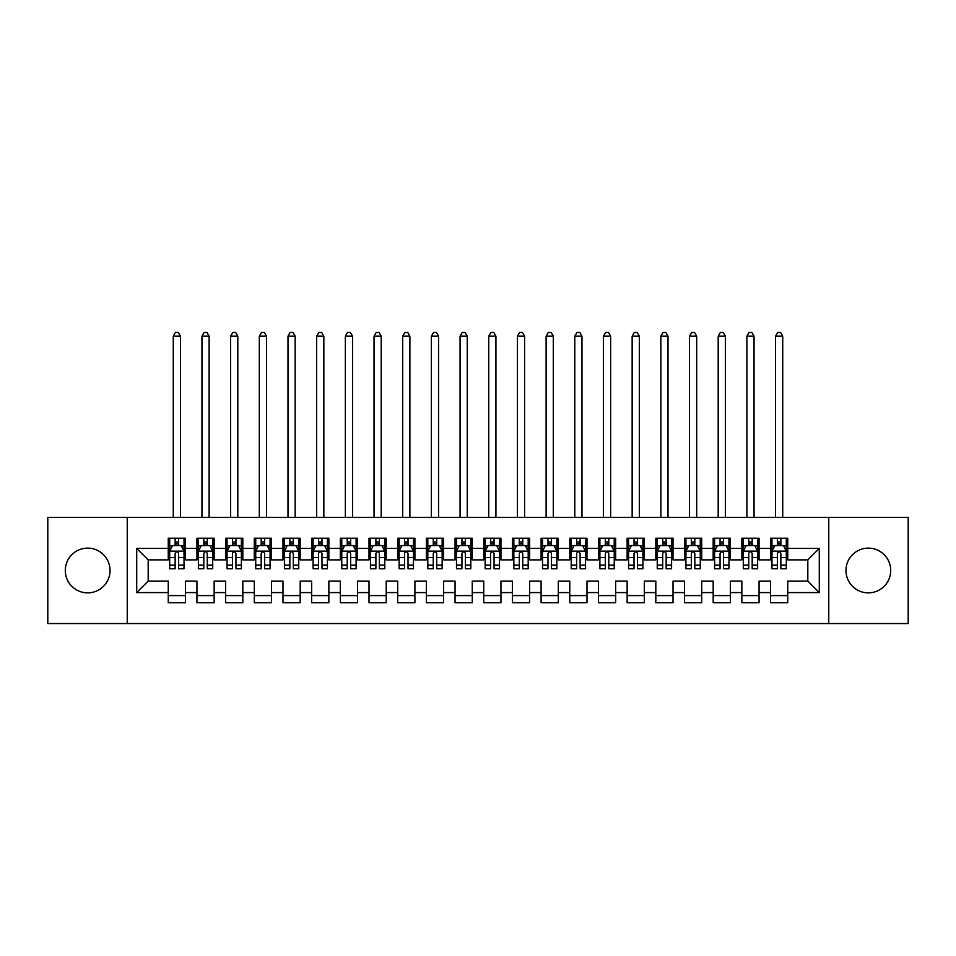 <?xml version="1.0" encoding="UTF-8"?>
<svg xmlns="http://www.w3.org/2000/svg" width="956" height="956" viewBox="0 0 956 956"><rect width="100%" height="100%" fill="white"/><g stroke="black" fill="none" stroke-linecap="round" stroke-linejoin="round"><path stroke-width="1.43" d="M868.335 548.123A22.37 22.37 0 0 0 845.964 570.493A22.37 22.37 0 0 0 868.335 592.863A22.37 22.37 0 0 0 890.705 570.493A22.37 22.37 0 0 0 868.335 548.123M87.665 548.123A22.37 22.37 0 0 0 65.295 570.493A22.37 22.37 0 0 0 87.665 592.863A22.37 22.37 0 0 0 110.036 570.493A22.37 22.37 0 0 0 87.665 548.123M828.756 623.551L908.2 623.551L908.2 517.435L828.756 517.435L828.756 623.551L127.244 623.551L127.244 517.435L47.8 517.435L47.8 623.551L127.244 623.551M828.756 517.435L127.244 517.435M136.708 592.577L136.708 548.409L168.256 548.409L168.256 559.881L148.18 559.881L148.18 581.105L136.708 592.577L168.256 592.577L168.256 602.758L185.464 602.758L185.464 592.577L196.936 592.577L196.936 602.758L214.144 602.758L214.144 592.577L225.616 592.577L225.616 602.758L242.824 602.758L242.824 592.577L254.296 592.577L254.296 602.758L271.504 602.758L271.504 592.577L282.976 592.577L282.976 602.758L300.184 602.758L300.184 592.577L311.656 592.577L311.656 602.758L328.864 602.758L328.864 592.577L340.336 592.577L340.336 602.758L357.544 602.758L357.544 592.577L369.016 592.577L369.016 602.758L386.224 602.758L386.224 592.577L397.696 592.577L397.696 602.758L414.904 602.758L414.904 592.577L426.376 592.577L426.376 602.758L443.584 602.758L443.584 592.577L455.056 592.577L455.056 602.758L472.264 602.758L472.264 592.577L483.736 592.577L483.736 602.758L500.944 602.758L500.944 592.577L512.416 592.577L512.416 602.758L529.624 602.758L529.624 592.577L541.096 592.577L541.096 602.758L558.304 602.758L558.304 592.577L569.776 592.577L569.776 602.758L586.984 602.758L586.984 592.577L598.456 592.577L598.456 602.758L615.664 602.758L615.664 592.577L627.136 592.577L627.136 602.758L644.344 602.758L644.344 592.577L655.816 592.577L655.816 602.758L673.024 602.758L673.024 592.577L684.496 592.577L684.496 602.758L701.704 602.758L701.704 592.577L713.176 592.577L713.176 602.758L730.384 602.758L730.384 592.577L741.856 592.577L741.856 602.758L759.064 602.758L759.064 592.577L770.536 592.577L770.536 602.758L787.744 602.758L787.744 581.105L807.82 581.105L807.82 559.881L787.744 559.881L787.744 548.409L819.292 548.409L819.292 592.577L787.744 592.577M787.744 548.409L787.744 538.228L770.536 538.228L770.536 548.409L759.064 548.409L759.064 538.228L741.856 538.228L741.856 548.409L730.384 548.409L730.384 538.228L713.176 538.228L713.176 548.409L701.704 548.409L701.704 538.228L684.496 538.228L684.496 548.409L673.024 548.409L673.024 538.228L655.816 538.228L655.816 548.409L644.344 548.409L644.344 538.228L627.136 538.228L627.136 548.409L615.664 548.409L615.664 538.228L598.456 538.228L598.456 548.409L586.984 548.409L586.984 538.228L569.776 538.228L569.776 548.409L558.304 548.409L558.304 538.228L541.096 538.228L541.096 548.409L529.624 548.409L529.624 538.228L512.416 538.228L512.416 548.409L500.944 548.409L500.944 538.228L483.736 538.228L483.736 548.409L472.264 548.409L472.264 538.228L455.056 538.228L455.056 548.409L443.584 548.409L443.584 538.228L426.376 538.228L426.376 548.409L414.904 548.409L414.904 538.228L397.696 538.228L397.696 548.409L386.224 548.409L386.224 538.228L369.016 538.228L369.016 548.409L357.544 548.409L357.544 538.228L340.336 538.228L340.336 548.409L328.864 548.409L328.864 538.228L311.656 538.228L311.656 548.409L300.184 548.409L300.184 538.228L282.976 538.228L282.976 548.409L271.504 548.409L271.504 538.228L254.296 538.228L254.296 548.409L242.824 548.409L242.824 538.228L225.616 538.228L225.616 548.409L214.144 548.409L214.144 538.228L196.936 538.228L196.936 548.409L185.464 548.409L185.464 538.228L168.256 538.228L168.256 548.409M759.064 592.577L759.064 581.105L770.536 581.105L770.536 592.577M819.292 548.409L807.82 559.881M730.384 592.577L730.384 581.105L741.856 581.105L741.856 592.577M770.536 548.409L770.536 559.881L759.064 559.881L759.064 548.409M701.704 592.577L701.704 581.105L713.176 581.105L713.176 592.577M741.856 548.409L741.856 559.881L730.384 559.881L730.384 548.409M673.024 592.577L673.024 581.105L684.496 581.105L684.496 592.577M713.176 548.409L713.176 559.881L701.704 559.881L701.704 548.409M644.344 592.577L644.344 581.105L655.816 581.105L655.816 592.577M684.496 548.409L684.496 559.881L673.024 559.881L673.024 548.409M615.664 592.577L615.664 581.105L627.136 581.105L627.136 592.577M655.816 548.409L655.816 559.881L644.344 559.881L644.344 548.409M586.984 592.577L586.984 581.105L598.456 581.105L598.456 592.577M627.136 548.409L627.136 559.881L615.664 559.881L615.664 548.409M558.304 592.577L558.304 581.105L569.776 581.105L569.776 592.577M598.456 548.409L598.456 559.881L586.984 559.881L586.984 548.409M529.624 592.577L529.624 581.105L541.096 581.105L541.096 592.577M569.776 548.409L569.776 559.881L558.304 559.881L558.304 548.409M500.944 592.577L500.944 581.105L512.416 581.105L512.416 592.577M541.096 548.409L541.096 559.881L529.624 559.881L529.624 548.409M472.264 592.577L472.264 581.105L483.736 581.105L483.736 592.577M512.416 548.409L512.416 559.881L500.944 559.881L500.944 548.409M443.584 592.577L443.584 581.105L455.056 581.105L455.056 592.577M483.736 548.409L483.736 559.881L472.264 559.881L472.264 548.409M414.904 592.577L414.904 581.105L426.376 581.105L426.376 592.577M455.056 548.409L455.056 559.881L443.584 559.881L443.584 548.409M386.224 592.577L386.224 581.105L397.696 581.105L397.696 592.577M426.376 548.409L426.376 559.881L414.904 559.881L414.904 548.409M357.544 592.577L357.544 581.105L369.016 581.105L369.016 592.577M397.696 548.409L397.696 559.881L386.224 559.881L386.224 548.409M328.864 592.577L328.864 581.105L340.336 581.105L340.336 592.577M369.016 548.409L369.016 559.881L357.544 559.881L357.544 548.409M300.184 592.577L300.184 581.105L311.656 581.105L311.656 592.577M340.336 548.409L340.336 559.881L328.864 559.881L328.864 548.409M271.504 592.577L271.504 581.105L282.976 581.105L282.976 592.577M311.656 548.409L311.656 559.881L300.184 559.881L300.184 548.409M242.824 592.577L242.824 581.105L254.296 581.105L254.296 592.577M282.976 548.409L282.976 559.881L271.504 559.881L271.504 548.409M214.144 592.577L214.144 581.105L225.616 581.105L225.616 592.577M254.296 548.409L254.296 559.881L242.824 559.881L242.824 548.409M185.464 592.577L185.464 581.105L196.936 581.105L196.936 592.577M225.616 548.409L225.616 559.881L214.144 559.881L214.144 548.409M148.18 581.105L168.256 581.105L168.256 592.577M196.936 548.409L196.936 559.881L185.464 559.881L185.464 548.409M770.536 545.398L771.97 545.398M786.31 545.398L787.744 545.398M741.856 545.398L743.29 545.398M757.63 545.398L759.064 545.398M713.176 545.398L714.61 545.398M728.95 545.398L730.384 545.398M684.496 545.398L685.93 545.398M700.27 545.398L701.704 545.398M655.816 545.398L657.25 545.398M671.59 545.398L673.024 545.398M627.136 545.398L628.57 545.398M642.91 545.398L644.344 545.398M598.456 545.398L599.89 545.398M614.23 545.398L615.664 545.398M569.776 545.398L571.21 545.398M585.55 545.398L586.984 545.398M541.096 545.398L542.53 545.398M556.87 545.398L558.304 545.398M512.416 545.398L513.85 545.398M528.19 545.398L529.624 545.398M483.736 545.398L485.17 545.398M499.51 545.398L500.944 545.398M455.056 545.398L456.49 545.398M470.83 545.398L472.264 545.398M426.376 545.398L427.81 545.398M442.15 545.398L443.584 545.398M397.696 545.398L399.13 545.398M413.47 545.398L414.904 545.398M369.016 545.398L370.45 545.398M384.79 545.398L386.224 545.398M340.336 545.398L341.77 545.398M356.11 545.398L357.544 545.398M311.656 545.398L313.09 545.398M327.43 545.398L328.864 545.398M282.976 545.398L284.41 545.398M298.75 545.398L300.184 545.398M254.296 545.398L255.73 545.398M270.07 545.398L271.504 545.398M225.616 545.398L227.05 545.398M241.39 545.398L242.824 545.398M196.936 545.398L198.37 545.398M212.71 545.398L214.144 545.398M168.256 545.398L169.69 545.398M184.03 545.398L185.464 545.398M168.256 595.588L185.464 595.588M196.936 595.588L214.144 595.588M225.616 595.588L242.824 595.588M254.296 595.588L271.504 595.588M282.976 595.588L300.184 595.588M311.656 595.588L328.864 595.588M340.336 595.588L357.544 595.588M369.016 595.588L386.224 595.588M397.696 595.588L414.904 595.588M426.376 595.588L443.584 595.588M455.056 595.588L472.264 595.588M483.736 595.588L500.944 595.588M512.416 595.588L529.624 595.588M541.096 595.588L558.304 595.588M569.776 595.588L586.984 595.588M598.456 595.588L615.664 595.588M627.136 595.588L644.344 595.588M655.816 595.588L673.024 595.588M684.496 595.588L701.704 595.588M713.176 595.588L730.384 595.588M741.856 595.588L759.064 595.588M770.536 595.588L787.744 595.588M136.708 548.409L148.18 559.881M807.82 581.105L819.292 592.577M178.581 541.956L175.139 541.956M184.03 565.175L178.581 565.175L178.581 568.772L184.03 568.772L184.03 551.277L181.162 545.541L172.558 545.541L169.69 551.277L169.69 568.772L175.139 568.772L175.139 565.175L169.69 565.175M169.69 551.277L169.69 538.228M184.03 551.277L184.03 538.228M175.139 545.541L175.139 538.228M178.581 538.228L178.581 545.541M178.581 565.175L178.581 553.428C177.434 551.218 176.286 551.218 175.139 553.428L175.139 565.175M178.581 545.398L175.139 545.398M180.445 517.435L180.445 336.177L173.275 336.177L173.275 517.435M173.275 336.177L175.426 332.449L178.294 332.449L180.445 336.177M207.261 541.956L203.819 541.956M212.71 565.175L207.261 565.175L207.261 568.772L212.71 568.772L212.71 551.277L209.842 545.541L201.238 545.541L198.37 551.277L198.37 568.772L203.819 568.772L203.819 565.175L198.37 565.175M198.37 551.277L198.37 538.228M212.71 551.277L212.71 538.228M203.819 545.541L203.819 538.228M207.261 538.228L207.261 545.541M207.261 565.175L207.261 553.428C206.114 551.218 204.966 551.218 203.819 553.428L203.819 565.175M207.261 545.398L203.819 545.398M209.125 517.435L209.125 336.177L201.955 336.177L201.955 517.435M201.955 336.177L204.106 332.449L206.974 332.449L209.125 336.177M235.941 541.956L232.499 541.956M241.39 565.175L235.941 565.175L235.941 568.772L241.39 568.772L241.39 551.277L238.522 545.541L229.918 545.541L227.05 551.277L227.05 568.772L232.499 568.772L232.499 565.175L227.05 565.175M227.05 551.277L227.05 538.228M241.39 551.277L241.39 538.228M232.499 545.541L232.499 538.228M235.941 538.228L235.941 545.541M235.941 565.175L235.941 553.428C234.794 551.218 233.646 551.218 232.499 553.428L232.499 565.175M235.941 545.398L232.499 545.398M237.805 517.435L237.805 336.177L230.635 336.177L230.635 517.435M230.635 336.177L232.786 332.449L235.654 332.449L237.805 336.177M264.621 541.956L261.179 541.956M270.07 565.175L264.621 565.175L264.621 568.772L270.07 568.772L270.07 551.277L267.202 545.541L258.598 545.541L255.73 551.277L255.73 568.772L261.179 568.772L261.179 565.175L255.73 565.175M255.73 551.277L255.73 538.228M270.07 551.277L270.07 538.228M261.179 545.541L261.179 538.228M264.621 538.228L264.621 545.541M264.621 565.175L264.621 553.428C263.474 551.218 262.326 551.218 261.179 553.428L261.179 565.175M264.621 545.398L261.179 545.398M266.485 517.435L266.485 336.177L259.315 336.177L259.315 517.435M259.315 336.177L261.466 332.449L264.334 332.449L266.485 336.177M293.301 541.956L289.859 541.956M298.75 565.175L293.301 565.175L293.301 568.772L298.75 568.772L298.75 551.277L295.882 545.541L287.278 545.541L284.41 551.277L284.41 568.772L289.859 568.772L289.859 565.175L284.41 565.175M284.41 551.277L284.41 538.228M298.75 551.277L298.75 538.228M289.859 545.541L289.859 538.228M293.301 538.228L293.301 545.541M293.301 565.175L293.301 553.428C292.154 551.218 291.006 551.218 289.859 553.428L289.859 565.175M293.301 545.398L289.859 545.398M295.165 517.435L295.165 336.177L287.995 336.177L287.995 517.435M287.995 336.177L290.146 332.449L293.014 332.449L295.165 336.177M321.981 541.956L318.539 541.956M327.43 565.175L321.981 565.175L321.981 568.772L327.43 568.772L327.43 551.277L324.562 545.541L315.958 545.541L313.09 551.277L313.09 568.772L318.539 568.772L318.539 565.175L313.09 565.175M313.09 551.277L313.09 538.228M327.43 551.277L327.43 538.228M318.539 545.541L318.539 538.228M321.981 538.228L321.981 545.541M321.981 565.175L321.981 553.428C320.834 551.218 319.686 551.218 318.539 553.428L318.539 565.175M321.981 545.398L318.539 545.398M323.845 517.435L323.845 336.177L316.675 336.177L316.675 517.435M316.675 336.177L318.826 332.449L321.694 332.449L323.845 336.177M350.661 541.956L347.219 541.956M356.11 565.175L350.661 565.175L350.661 568.772L356.11 568.772L356.11 551.277L353.242 545.541L344.638 545.541L341.77 551.277L341.77 568.772L347.219 568.772L347.219 565.175L341.77 565.175M341.77 551.277L341.77 538.228M356.11 551.277L356.11 538.228M347.219 545.541L347.219 538.228M350.661 538.228L350.661 545.541M350.661 565.175L350.661 553.428C349.514 551.218 348.366 551.218 347.219 553.428L347.219 565.175M350.661 545.398L347.219 545.398M352.525 517.435L352.525 336.177L345.355 336.177L345.355 517.435M345.355 336.177L347.506 332.449L350.374 332.449L352.525 336.177M379.341 541.956L375.899 541.956M384.79 565.175L379.341 565.175L379.341 568.772L384.79 568.772L384.79 551.277L381.922 545.541L373.318 545.541L370.45 551.277L370.45 568.772L375.899 568.772L375.899 565.175L370.45 565.175M370.45 551.277L370.45 538.228M384.79 551.277L384.79 538.228M375.899 545.541L375.899 538.228M379.341 538.228L379.341 545.541M379.341 565.175L379.341 553.428C378.194 551.218 377.046 551.218 375.899 553.428L375.899 565.175M379.341 545.398L375.899 545.398M381.205 517.435L381.205 336.177L374.035 336.177L374.035 517.435M374.035 336.177L376.186 332.449L379.054 332.449L381.205 336.177M408.021 541.956L404.579 541.956M413.47 565.175L408.021 565.175L408.021 568.772L413.47 568.772L413.47 551.277L410.602 545.541L401.998 545.541L399.13 551.277L399.13 568.772L404.579 568.772L404.579 565.175L399.13 565.175M399.13 551.277L399.13 538.228M413.47 551.277L413.47 538.228M404.579 545.541L404.579 538.228M408.021 538.228L408.021 545.541M408.021 565.175L408.021 553.428C406.874 551.218 405.726 551.218 404.579 553.428L404.579 565.175M408.021 545.398L404.579 545.398M409.885 517.435L409.885 336.177L402.715 336.177L402.715 517.435M402.715 336.177L404.866 332.449L407.734 332.449L409.885 336.177M436.701 541.956L433.259 541.956M442.15 565.175L436.701 565.175L436.701 568.772L442.15 568.772L442.15 551.277L439.282 545.541L430.678 545.541L427.81 551.277L427.81 568.772L433.259 568.772L433.259 565.175L427.81 565.175M427.81 551.277L427.81 538.228M442.15 551.277L442.15 538.228M433.259 545.541L433.259 538.228M436.701 538.228L436.701 545.541M436.701 565.175L436.701 553.428C435.554 551.218 434.406 551.218 433.259 553.428L433.259 565.175M436.701 545.398L433.259 545.398M438.565 517.435L438.565 336.177L431.395 336.177L431.395 517.435M431.395 336.177L433.546 332.449L436.414 332.449L438.565 336.177M465.381 541.956L461.939 541.956M470.83 565.175L465.381 565.175L465.381 568.772L470.83 568.772L470.83 551.277L467.962 545.541L459.358 545.541L456.49 551.277L456.49 568.772L461.939 568.772L461.939 565.175L456.49 565.175M456.49 551.277L456.49 538.228M470.83 551.277L470.83 538.228M461.939 545.541L461.939 538.228M465.381 538.228L465.381 545.541M465.381 565.175L465.381 553.428C464.234 551.218 463.086 551.218 461.939 553.428L461.939 565.175M465.381 545.398L461.939 545.398M467.245 517.435L467.245 336.177L460.075 336.177L460.075 517.435M460.075 336.177L462.226 332.449L465.094 332.449L467.245 336.177M494.061 541.956L490.619 541.956M499.51 565.175L494.061 565.175L494.061 568.772L499.51 568.772L499.51 551.277L496.642 545.541L488.038 545.541L485.17 551.277L485.17 568.772L490.619 568.772L490.619 565.175L485.17 565.175M485.17 551.277L485.17 538.228M499.51 551.277L499.51 538.228M490.619 545.541L490.619 538.228M494.061 538.228L494.061 545.541M494.061 565.175L494.061 553.428C492.914 551.218 491.766 551.218 490.619 553.428L490.619 565.175M494.061 545.398L490.619 545.398M495.925 517.435L495.925 336.177L488.755 336.177L488.755 517.435M488.755 336.177L490.906 332.449L493.774 332.449L495.925 336.177M522.741 541.956L519.299 541.956M528.19 565.175L522.741 565.175L522.741 568.772L528.19 568.772L528.19 551.277L525.322 545.541L516.718 545.541L513.85 551.277L513.85 568.772L519.299 568.772L519.299 565.175L513.85 565.175M513.85 551.277L513.85 538.228M528.19 551.277L528.19 538.228M519.299 545.541L519.299 538.228M522.741 538.228L522.741 545.541M522.741 565.175L522.741 553.428C521.594 551.218 520.446 551.218 519.299 553.428L519.299 565.175M522.741 545.398L519.299 545.398M524.605 517.435L524.605 336.177L517.435 336.177L517.435 517.435M517.435 336.177L519.586 332.449L522.454 332.449L524.605 336.177M551.421 541.956L547.979 541.956M556.87 565.175L551.421 565.175L551.421 568.772L556.87 568.772L556.87 551.277L554.002 545.541L545.398 545.541L542.53 551.277L542.53 568.772L547.979 568.772L547.979 565.175L542.53 565.175M542.53 551.277L542.53 538.228M556.87 551.277L556.87 538.228M547.979 545.541L547.979 538.228M551.421 538.228L551.421 545.541M551.421 565.175L551.421 553.428C550.274 551.218 549.126 551.218 547.979 553.428L547.979 565.175M551.421 545.398L547.979 545.398M553.285 517.435L553.285 336.177L546.115 336.177L546.115 517.435M546.115 336.177L548.266 332.449L551.134 332.449L553.285 336.177M580.101 541.956L576.659 541.956M585.55 565.175L580.101 565.175L580.101 568.772L585.55 568.772L585.55 551.277L582.682 545.541L574.078 545.541L571.21 551.277L571.21 568.772L576.659 568.772L576.659 565.175L571.21 565.175M571.21 551.277L571.21 538.228M585.55 551.277L585.55 538.228M576.659 545.541L576.659 538.228M580.101 538.228L580.101 545.541M580.101 565.175L580.101 553.428C578.954 551.218 577.806 551.218 576.659 553.428L576.659 565.175M580.101 545.398L576.659 545.398M581.965 517.435L581.965 336.177L574.795 336.177L574.795 517.435M574.795 336.177L576.946 332.449L579.814 332.449L581.965 336.177M608.781 541.956L605.339 541.956M614.23 565.175L608.781 565.175L608.781 568.772L614.23 568.772L614.23 551.277L611.362 545.541L602.758 545.541L599.89 551.277L599.89 568.772L605.339 568.772L605.339 565.175L599.89 565.175M599.89 551.277L599.89 538.228M614.23 551.277L614.23 538.228M605.339 545.541L605.339 538.228M608.781 538.228L608.781 545.541M608.781 565.175L608.781 553.428C607.634 551.218 606.486 551.218 605.339 553.428L605.339 565.175M608.781 545.398L605.339 545.398M610.645 517.435L610.645 336.177L603.475 336.177L603.475 517.435M603.475 336.177L605.626 332.449L608.494 332.449L610.645 336.177M637.461 541.956L634.019 541.956M642.91 565.175L637.461 565.175L637.461 568.772L642.91 568.772L642.91 551.277L640.042 545.541L631.438 545.541L628.57 551.277L628.57 568.772L634.019 568.772L634.019 565.175L628.57 565.175M628.57 551.277L628.57 538.228M642.91 551.277L642.91 538.228M634.019 545.541L634.019 538.228M637.461 538.228L637.461 545.541M637.461 565.175L637.461 553.428C636.314 551.218 635.166 551.218 634.019 553.428L634.019 565.175M637.461 545.398L634.019 545.398M639.325 517.435L639.325 336.177L632.155 336.177L632.155 517.435M632.155 336.177L634.306 332.449L637.174 332.449L639.325 336.177M666.141 541.956L662.699 541.956M671.59 565.175L666.141 565.175L666.141 568.772L671.59 568.772L671.59 551.277L668.722 545.541L660.118 545.541L657.25 551.277L657.25 568.772L662.699 568.772L662.699 565.175L657.25 565.175M657.25 551.277L657.25 538.228M671.59 551.277L671.59 538.228M662.699 545.541L662.699 538.228M666.141 538.228L666.141 545.541M666.141 565.175L666.141 553.428C664.994 551.218 663.846 551.218 662.699 553.428L662.699 565.175M666.141 545.398L662.699 545.398M668.005 517.435L668.005 336.177L660.835 336.177L660.835 517.435M660.835 336.177L662.986 332.449L665.854 332.449L668.005 336.177M694.821 541.956L691.379 541.956M700.27 565.175L694.821 565.175L694.821 568.772L700.27 568.772L700.27 551.277L697.402 545.541L688.798 545.541L685.93 551.277L685.93 568.772L691.379 568.772L691.379 565.175L685.93 565.175M685.93 551.277L685.93 538.228M700.27 551.277L700.27 538.228M691.379 545.541L691.379 538.228M694.821 538.228L694.821 545.541M694.821 565.175L694.821 553.428C693.674 551.218 692.526 551.218 691.379 553.428L691.379 565.175M694.821 545.398L691.379 545.398M696.685 517.435L696.685 336.177L689.515 336.177L689.515 517.435M689.515 336.177L691.666 332.449L694.534 332.449L696.685 336.177M723.501 541.956L720.059 541.956M728.95 565.175L723.501 565.175L723.501 568.772L728.95 568.772L728.95 551.277L726.082 545.541L717.478 545.541L714.61 551.277L714.61 568.772L720.059 568.772L720.059 565.175L714.61 565.175M714.61 551.277L714.61 538.228M728.95 551.277L728.95 538.228M720.059 545.541L720.059 538.228M723.501 538.228L723.501 545.541M723.501 565.175L723.501 553.428C722.354 551.218 721.206 551.218 720.059 553.428L720.059 565.175M723.501 545.398L720.059 545.398M725.365 517.435L725.365 336.177L718.195 336.177L718.195 517.435M718.195 336.177L720.346 332.449L723.214 332.449L725.365 336.177M752.181 541.956L748.739 541.956M757.63 565.175L752.181 565.175L752.181 568.772L757.63 568.772L757.63 551.277L754.762 545.541L746.158 545.541L743.29 551.277L743.29 568.772L748.739 568.772L748.739 565.175L743.29 565.175M743.29 551.277L743.29 538.228M757.63 551.277L757.63 538.228M748.739 545.541L748.739 538.228M752.181 538.228L752.181 545.541M752.181 565.175L752.181 553.428C751.034 551.218 749.886 551.218 748.739 553.428L748.739 565.175M752.181 545.398L748.739 545.398M754.045 517.435L754.045 336.177L746.875 336.177L746.875 517.435M746.875 336.177L749.026 332.449L751.894 332.449L754.045 336.177M780.861 541.956L777.419 541.956M786.31 565.175L780.861 565.175L780.861 568.772L786.31 568.772L786.31 551.277L783.442 545.541L774.838 545.541L771.97 551.277L771.97 568.772L777.419 568.772L777.419 565.175L771.97 565.175M771.97 551.277L771.97 538.228M786.31 551.277L786.31 538.228M777.419 545.541L777.419 538.228M780.861 538.228L780.861 545.541M780.861 565.175L780.861 553.428C779.714 551.218 778.566 551.218 777.419 553.428L777.419 565.175M780.861 545.398L777.419 545.398M782.725 517.435L782.725 336.177L775.555 336.177L775.555 517.435M775.555 336.177L777.706 332.449L780.574 332.449L782.725 336.177M183.958 551.134L169.762 551.134M169.69 545.888L172.391 545.888M181.329 545.888L184.03 545.888M175.139 557.491L169.69 557.491M184.03 557.491L178.581 557.491M178.581 543.785L175.139 543.785M212.638 551.134L198.442 551.134M198.37 545.888L201.071 545.888M210.009 545.888L212.71 545.888M203.819 557.491L198.37 557.491M212.71 557.491L207.261 557.491M207.261 543.785L203.819 543.785M241.318 551.134L227.122 551.134M227.05 545.888L229.751 545.888M238.689 545.888L241.39 545.888M232.499 557.491L227.05 557.491M241.39 557.491L235.941 557.491M235.941 543.785L232.499 543.785M269.998 551.134L255.802 551.134M255.73 545.888L258.431 545.888M267.369 545.888L270.07 545.888M261.179 557.491L255.73 557.491M270.07 557.491L264.621 557.491M264.621 543.785L261.179 543.785M298.678 551.134L284.482 551.134M284.41 545.888L287.111 545.888M296.049 545.888L298.75 545.888M289.859 557.491L284.41 557.491M298.75 557.491L293.301 557.491M293.301 543.785L289.859 543.785M327.358 551.134L313.162 551.134M313.09 545.888L315.791 545.888M324.729 545.888L327.43 545.888M318.539 557.491L313.09 557.491M327.43 557.491L321.981 557.491M321.981 543.785L318.539 543.785M356.038 551.134L341.842 551.134M341.77 545.888L344.471 545.888M353.409 545.888L356.11 545.888M347.219 557.491L341.77 557.491M356.11 557.491L350.661 557.491M350.661 543.785L347.219 543.785M384.718 551.134L370.522 551.134M370.45 545.888L373.151 545.888M382.089 545.888L384.79 545.888M375.899 557.491L370.45 557.491M384.79 557.491L379.341 557.491M379.341 543.785L375.899 543.785M413.398 551.134L399.202 551.134M399.13 545.888L401.831 545.888M410.769 545.888L413.47 545.888M404.579 557.491L399.13 557.491M413.47 557.491L408.021 557.491M408.021 543.785L404.579 543.785M442.078 551.134L427.882 551.134M427.81 545.888L430.511 545.888M439.449 545.888L442.15 545.888M433.259 557.491L427.81 557.491M442.15 557.491L436.701 557.491M436.701 543.785L433.259 543.785M470.758 551.134L456.562 551.134M456.49 545.888L459.191 545.888M468.129 545.888L470.83 545.888M461.939 557.491L456.49 557.491M470.83 557.491L465.381 557.491M465.381 543.785L461.939 543.785M499.438 551.134L485.242 551.134M485.17 545.888L487.871 545.888M496.809 545.888L499.51 545.888M490.619 557.491L485.17 557.491M499.51 557.491L494.061 557.491M494.061 543.785L490.619 543.785M528.118 551.134L513.922 551.134M513.85 545.888L516.551 545.888M525.489 545.888L528.19 545.888M519.299 557.491L513.85 557.491M528.19 557.491L522.741 557.491M522.741 543.785L519.299 543.785M556.798 551.134L542.602 551.134M542.53 545.888L545.231 545.888M554.169 545.888L556.87 545.888M547.979 557.491L542.53 557.491M556.87 557.491L551.421 557.491M551.421 543.785L547.979 543.785M585.478 551.134L571.282 551.134M571.21 545.888L573.911 545.888M582.849 545.888L585.55 545.888M576.659 557.491L571.21 557.491M585.55 557.491L580.101 557.491M580.101 543.785L576.659 543.785M614.158 551.134L599.962 551.134M599.89 545.888L602.591 545.888M611.529 545.888L614.23 545.888M605.339 557.491L599.89 557.491M614.23 557.491L608.781 557.491M608.781 543.785L605.339 543.785M642.838 551.134L628.642 551.134M628.57 545.888L631.271 545.888M640.209 545.888L642.91 545.888M634.019 557.491L628.57 557.491M642.91 557.491L637.461 557.491M637.461 543.785L634.019 543.785M671.518 551.134L657.322 551.134M657.25 545.888L659.951 545.888M668.889 545.888L671.59 545.888M662.699 557.491L657.25 557.491M671.59 557.491L666.141 557.491M666.141 543.785L662.699 543.785M700.198 551.134L686.002 551.134M685.93 545.888L688.631 545.888M697.569 545.888L700.27 545.888M691.379 557.491L685.93 557.491M700.27 557.491L694.821 557.491M694.821 543.785L691.379 543.785M728.878 551.134L714.682 551.134M714.61 545.888L717.311 545.888M726.249 545.888L728.95 545.888M720.059 557.491L714.61 557.491M728.95 557.491L723.501 557.491M723.501 543.785L720.059 543.785M757.558 551.134L743.362 551.134M743.29 545.888L745.991 545.888M754.929 545.888L757.63 545.888M748.739 557.491L743.29 557.491M757.63 557.491L752.181 557.491M752.181 543.785L748.739 543.785M786.238 551.134L772.042 551.134M771.97 545.888L774.671 545.888M783.609 545.888L786.31 545.888M777.419 557.491L771.97 557.491M786.31 557.491L780.861 557.491M780.861 543.785L777.419 543.785"/></g></svg>
